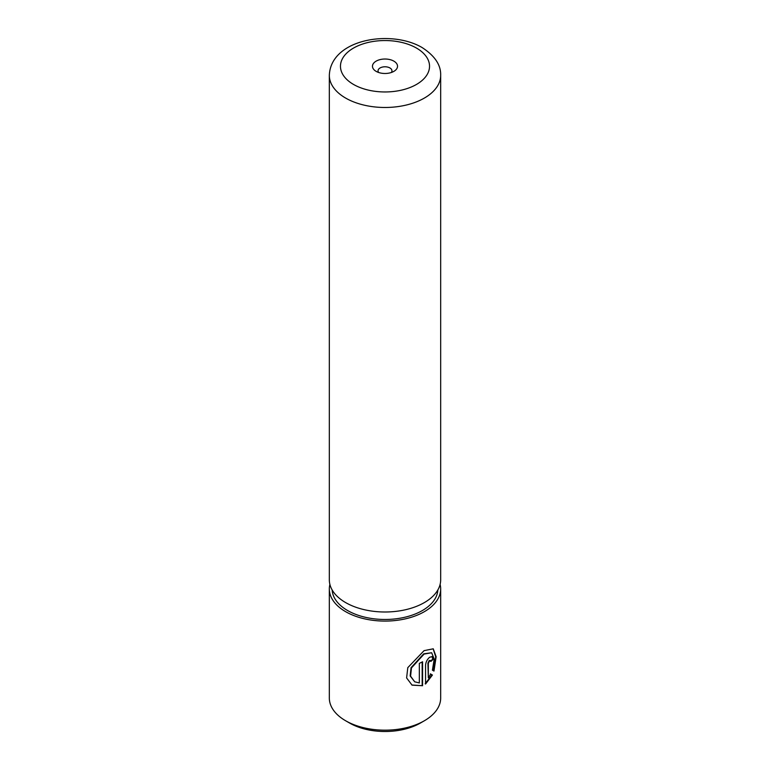 <?xml version="1.0" encoding="UTF-8"?>
<svg xmlns="http://www.w3.org/2000/svg" width="770" height="770" viewBox="0 0 770 770"><rect width="100%" height="100%" fill="white"/><g stroke="black" fill="none" stroke-linecap="round" stroke-linejoin="round"><path stroke-width="1.16" d="M414.712 681.816L410.16 675.935L411.055 667.686L423.692 653.846L431.652 652.748L424.087 654.067L411.459 667.927L410.574 676.156L414.712 681.816L419.342 682.942L419.342 663.345A55.671 32.138 0 0 0 422.566 661.776L422.566 685.724L412.075 685.146L406.608 677.937L407.792 667.648L424.087 650.64L433.25 648.812L436.138 656.723L433.962 671.074L432.413 670.179L434.213 659.082L431.652 652.748M411.873 685.021L422.566 685.724M428.322 677.831L427.928 663.153L429.227 660.468L430.507 660.496L429.622 660.699L428.322 663.384L428.322 677.831L430.748 674.077L432.422 675.04L425.56 684.02L425.56 665.222C425.877 661.95 427.235 659.293 429.622 657.262L432.191 656.608L433.173 659.312A55.671 32.138 180 0 1 430.863 661.42L429.622 660.699M424.366 720.759L420.43 723.03A50.098 28.923 180 0 1 349.57 723.03L345.634 720.759A55.671 32.138 0 0 0 424.366 720.759A55.671 32.138 0 0 0 440.671 698.034L440.671 588.944A55.671 32.138 180 0 1 406.3 618.637A55.671 32.138 180 0 1 345.634 611.669A55.671 32.138 180 0 1 329.329 588.944A55.671 32.138 180 0 1 329.897 584.401M393.855 61.138A12.522 7.228 0 0 0 376.145 61.138A12.522 7.228 0 0 0 376.145 71.369L376.145 71.369A12.522 7.228 0 0 0 393.855 71.369A12.522 7.228 0 0 0 393.855 61.138M391.304 72.505A6.959 4.014 0 0 0 391.959 70.802A6.959 4.014 0 0 0 389.918 67.962A6.959 4.014 0 0 0 382.334 67.086A6.959 4.014 0 0 0 378.041 70.802A6.959 4.014 0 0 0 378.696 72.505M440.103 584.401A55.671 32.138 180 0 1 440.671 588.944M437.851 589.945A52.88 30.53 180 0 1 404.442 617.338A52.88 30.53 180 0 1 347.607 610.533A52.88 30.53 180 0 1 332.149 589.945M440.671 75.344L440.671 579.858A55.671 32.138 180 0 1 406.3 609.551A55.671 32.138 180 0 1 345.634 602.583A55.671 32.138 180 0 1 329.329 579.858L329.329 75.344A55.671 32.138 180 0 0 345.634 98.069A55.671 32.138 180 0 0 406.3 105.038A55.671 32.138 180 0 0 440.671 75.344C441.017 65.046 434.809 55.767 422.056 47.519C390.804 29.202 330.677 39.164 329.329 75.344M349.57 723.03L345.634 720.759A55.671 32.138 0 0 1 329.329 698.034L329.329 588.944M425.165 683.789L432.018 674.809L430.353 673.846M430.796 660.901A55.113 31.82 0 0 0 432.759 659.082L433.173 659.312M432.759 659.082L432.008 656.541M433.548 670.843L435.724 656.849L433.144 648.773M422.172 685.493L422.172 661.979M353.507 84.43A44.535 25.708 0 0 0 416.493 84.43A44.535 25.708 0 0 0 416.493 48.077A44.535 25.708 0 0 0 353.507 48.077A44.535 25.708 0 0 0 353.507 84.43"/></g></svg>
